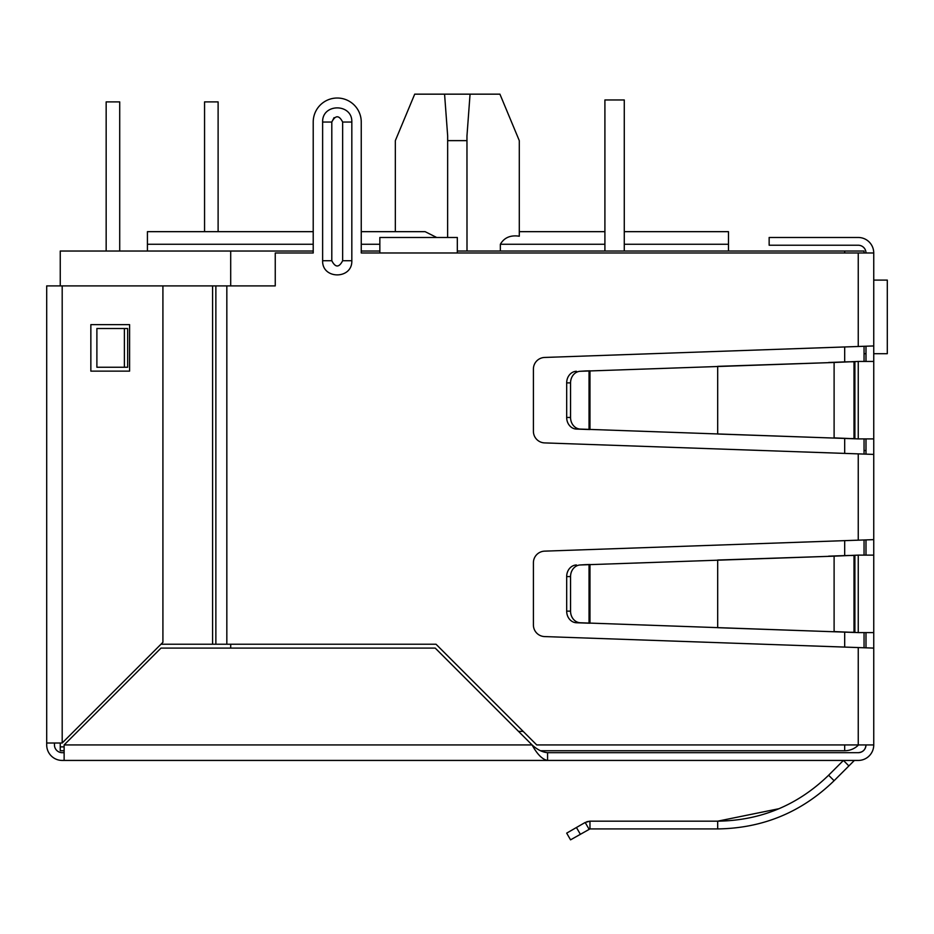 <?xml version="1.0" encoding="UTF-8"?>
<svg xmlns="http://www.w3.org/2000/svg" width="934" height="934" viewBox="0 0 934 934"><rect width="100%" height="100%" fill="white"/><g stroke="black" fill="none" stroke-linecap="round" stroke-linejoin="round"><path stroke-width="1.4" d="M873.745 345.942L873.745 454.414L544.615 442.903A11.617 11.617 0 0 1 533.407 431.286L533.407 369.07A11.617 11.617 0 0 1 544.615 357.453L873.745 345.942L873.745 252.974A15.493 15.493 0 0 0 858.253 237.481L769.149 237.481L769.149 245.233L858.253 245.233A7.752 7.752 0 0 1 865.993 252.974M873.745 528.014L873.745 535.754M864.055 450.538L865.993 450.538M873.745 454.414L873.745 744.935L536.723 744.935L436.015 644.226L212.59 644.226L212.59 285.897L275.25 285.897L275.25 252.974L313.217 252.974L313.217 122.039L313.217 231.667L147.42 231.667L147.42 251.036M854.015 760.801A1.238 1.238 0 0 1 854.879 760.439A1.238 1.238 0 0 0 854.015 760.801L848.889 765.915L843.414 760.439L828.621 775.232L834.109 780.707C801.699 812.195 762.903 828.271 717.686 828.925L589.961 828.925L589.961 821.173L717.686 821.173C760.72 820.566 797.694 805.248 828.621 775.232M779.026 808.692L717.686 821.173L717.686 828.925M580.318 834.214L576.441 827.501L566.681 833.14L570.557 839.841L589.961 828.925L589.039 829.17L585.163 822.469L589.961 821.173L586.891 821.686M858.253 752.687A7.752 7.752 0 0 0 865.993 744.935C865.538 749.64 862.958 752.22 858.253 752.687L547.569 752.687C542.409 752.232 537.248 749.652 532.076 744.935L435.232 648.103L160.975 648.103L64.131 744.935L64.131 760.439L62.193 760.439A15.493 15.493 0 0 1 46.7 744.935L46.7 285.897L212.59 285.897L212.59 644.226L160.975 644.226M547.569 752.687L547.569 760.439L544.615 760.439M873.745 744.935A15.493 15.493 0 0 1 858.253 760.439L854.879 760.439M848.889 765.915L834.109 780.707M576.441 827.501L585.163 822.469M873.745 555.123L858.253 555.123L858.253 632.598L873.745 632.598M858.253 632.598L834.109 631.571L834.109 556.162L858.253 555.123M854.015 555.461L848.539 555.461L854.015 555.461L854.015 632.26L854.89 632.481L848.539 632.26L854.015 632.26M828.621 631.571L580.318 622.756A11.617 10.064 -90 0 1 570.557 611.14L570.557 576.582A11.617 10.064 -90 0 1 580.318 564.965L834.109 556.162L717.686 560.038L717.686 627.695L848.539 632.26M828.621 556.162L848.539 555.461M585.163 623.071L589.039 623.071L589.039 564.661L585.163 564.661L589.961 564.498L589.961 623.235L576.441 622.756A11.617 10.064 90 0 1 566.681 611.14L566.681 576.582L570.557 576.582M580.318 564.965L585.163 564.661M576.441 564.965A11.617 10.064 90 0 0 566.681 576.582M873.745 361.446L858.253 361.446L858.253 438.91L873.745 438.91M858.253 438.91L834.109 437.883L834.109 362.474L858.253 361.446M854.015 361.785L848.539 361.785L854.015 361.785L854.015 438.571L854.89 438.793L848.539 438.571L854.015 438.571M828.621 437.883L580.318 429.08A11.617 10.064 -90 0 1 570.557 417.463L570.557 382.893A11.617 10.064 -90 0 1 580.318 371.277L834.109 362.474L717.686 366.35L717.686 434.006L848.539 438.571M828.621 362.474L848.539 361.785M585.163 429.383L589.039 429.383L589.039 370.973L585.163 370.973L589.961 370.81L589.961 429.547L576.441 429.08A11.617 10.064 90 0 1 566.681 417.463L566.681 382.893L570.557 382.893M580.318 371.277L585.163 370.973M576.441 371.277A11.617 10.064 90 0 0 566.681 382.893M865.993 361.446L865.993 346.316M865.993 454.041L865.993 438.91M865.993 555.123L865.993 540.004M865.993 647.729L865.993 632.598M64.131 752.687L62.193 752.687A7.752 7.752 0 0 1 54.452 744.935L54.452 743.009M858.253 760.439L547.569 760.439C542.397 759.505 537.237 754.345 532.076 744.935L64.131 744.935M547.569 760.439L64.131 760.439M873.745 648.103L544.615 636.579A11.617 11.617 0 0 1 533.407 624.974L533.407 562.758A11.617 11.617 0 0 1 544.615 551.142L873.745 539.63M873.745 252.974L457.321 252.974L457.321 237.481L379.846 237.481L379.846 252.974L361.248 252.974L361.248 122.039L361.248 231.667L425.11 231.667L436.692 237.481M334.068 117.637L331.803 122.039L331.803 231.667M361.248 122.039A24.015 24.015 0 0 0 337.232 98.023A24.015 24.015 0 0 0 313.217 122.039M124.385 328.511L127.666 328.511L127.666 367.249L96.891 367.249L96.891 328.511L124.385 328.511L124.385 367.249M351.826 260.726C352.457 279.605 322.008 279.605 322.627 260.726L322.627 122.039C322.008 103.172 352.457 103.172 351.826 122.039L351.826 260.726L342.65 260.726C339.042 267.731 335.423 267.731 331.803 260.726L331.803 122.039C335.423 115.034 339.042 115.034 342.65 122.039L342.65 260.726M62.193 752.687A7.752 7.752 0 0 1 54.452 744.935A7.752 7.752 0 0 0 62.193 752.687M46.7 743.009L62.193 743.009L162.913 642.288L162.913 285.897M90.855 324.635L129.593 324.635L129.593 371.125L90.855 371.125L90.855 324.635M395.339 231.667L395.339 140.637L414.708 94.159L499.923 94.159L519.292 140.637L519.292 236.22L519.292 140.637L519.292 231.667L604.905 231.667L604.905 99.961L604.905 251.036M467 251.036L466.965 135.897L470.059 94.159M844.686 744.935L844.686 750.749A19.369 19.369 0 0 0 858.521 744.935A19.369 19.369 0 0 1 844.686 750.749L540.447 750.749M64.131 750.749L60.255 750.749L60.255 743.009M313.217 251.036L60.255 251.036L60.255 285.897M64.131 746.873L60.255 746.873M361.248 251.036L379.846 251.036M457.321 251.036L864.055 251.036L864.055 252.974M230.698 251.036L230.698 285.897M230.698 644.226L230.698 648.103M864.055 346.374L864.055 361.446M864.055 438.91L864.055 453.982M864.055 540.05L864.055 555.123M864.055 632.598L864.055 647.671M728.473 251.036L728.473 244.264L624.274 244.264M519.292 236.22C510.548 234.901 504.232 237.586 500.355 244.264L500.355 251.036M624.274 231.667L728.473 231.667L728.473 244.264M444.572 94.159L447.666 135.897L447.631 237.481M447.631 140.637L467 140.637M218.112 231.667L218.112 101.899L204.558 101.899L204.558 231.667M106.161 251.036L106.161 101.899L119.715 101.899L119.715 251.036M873.745 280.095L887.3 280.095L887.3 353.694L873.745 353.694M864.055 353.694L865.993 353.694M624.274 251.036L624.274 99.961L604.905 99.961M854.89 632.481L854.89 555.24M580.318 622.756L576.441 622.756M570.557 611.14L566.681 611.14M854.89 438.793L854.89 361.563M580.318 429.08L576.441 429.08M570.557 417.463L566.681 417.463M858.253 647.542L858.253 744.935M858.253 252.974L858.253 346.502M858.253 453.854L858.253 540.191M457.321 252.974L379.846 252.974M226.834 285.897L226.834 644.226M351.826 122.039L342.65 122.039M322.627 260.726L331.803 260.726L331.803 122.039L322.627 122.039M215.871 285.897L215.871 644.226M62.193 743.009L62.193 285.897M523.168 731.38L518.522 731.38M844.686 647.064L844.686 632.131M844.686 555.602L844.686 540.669M844.686 453.375L844.686 438.443M844.686 361.913L844.686 346.981M844.686 252.974L844.686 251.036M604.905 244.264L500.355 244.264M379.846 244.264L361.248 244.264M313.217 244.264L147.42 244.264"/></g></svg>
